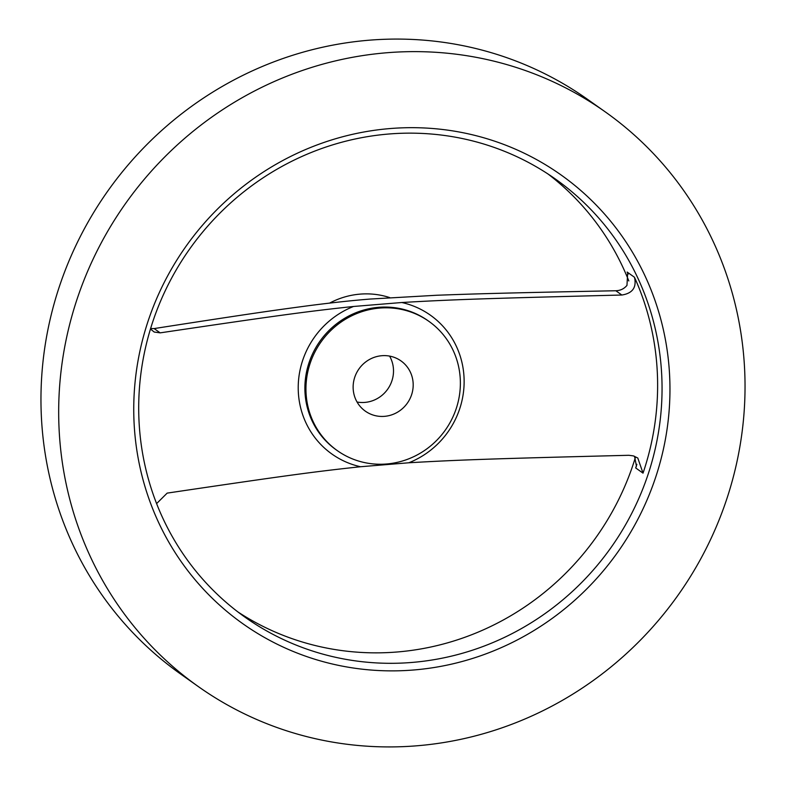 <?xml version="1.0" encoding="UTF-8"?>
<svg xmlns="http://www.w3.org/2000/svg" width="786" height="786" viewBox="0 0 786 786"><rect width="100%" height="100%" fill="white"/><g stroke="black" fill="none" stroke-linecap="round" stroke-linejoin="round"><path stroke-width="1.18" d="M353.16 388.49A30.811 29.632 125.3 0 0 365.352 411.166A30.811 29.632 125.3 0 0 397.294 412.326A30.811 29.632 125.3 0 0 413.161 383.568A30.811 29.632 125.3 0 0 400.968 360.892A30.811 29.632 125.3 0 0 369.027 359.733A30.811 29.632 125.3 0 0 353.16 388.49M357.06 402.029A30.811 29.632 125.3 0 0 393.481 369.636A30.811 29.632 125.3 0 0 389.591 356.097M460.301 379.707A79.219 76.193 125.3 0 0 428.95 321.386A79.219 76.193 125.3 0 0 346.822 318.418A79.219 76.193 125.3 0 0 306.019 392.352A79.219 76.193 125.3 0 0 337.371 450.673A79.219 76.193 125.3 0 0 419.498 453.65A79.219 76.193 125.3 0 0 460.301 379.707M156.601 503.6L167.163 493.117C282.39 476.041 313.496 471.767 360.528 466.737L408.828 462.777C458.837 459.859 494.315 458.68 628.869 455.291L633.388 455.89L637.78 458.012L643.027 473.143A268.468 258.201 125.3 0 0 657.371 373.674A268.468 258.201 125.3 0 0 634.469 277.252C636.807 287.381 632.612 293.306 621.873 295.025C487.32 298.415 451.832 299.594 401.823 302.512L353.533 306.471C306.501 311.502 275.395 315.785 160.167 332.861L154.184 332.026L150.47 329.01M134.003 421.217A275.071 264.548 125.3 0 0 413.672 669.986A275.071 264.548 125.3 0 0 669.701 377.329A275.071 264.548 125.3 0 0 390.033 128.56A275.071 264.548 125.3 0 0 134.003 421.217M138.955 419.645A268.468 258.201 125.3 0 0 245.193 617.305A268.468 258.201 125.3 0 0 647.448 476.277A268.468 258.201 125.3 0 0 661.802 376.808A268.468 258.201 125.3 0 0 555.564 179.149A268.468 258.201 125.3 0 0 277.222 169.088A268.468 258.201 125.3 0 0 138.955 419.645M605.377 111.966L587.663 99.419A352.089 338.619 125.3 0 0 222.625 86.214A352.089 338.619 125.3 0 0 41.294 414.821A352.089 338.619 125.3 0 0 180.623 674.034L198.337 686.581A352.089 338.619 125.3 0 0 563.375 699.786A352.089 338.619 125.3 0 0 744.706 371.179A352.089 338.619 125.3 0 0 605.377 111.966A352.089 338.619 125.3 0 0 240.339 98.761A352.089 338.619 125.3 0 0 59.009 427.368A352.089 338.619 125.3 0 0 198.337 686.581M237.912 611.94A268.468 258.201 125.3 0 0 632.691 465.823A268.468 258.201 125.3 0 0 635.393 457.442M150.607 328.548L154.125 328.577C255.362 312.808 277.183 309.9 307.257 305.872C331.712 302.698 352.629 300.439 370.019 299.063L436.987 295.241C471.01 294.023 495.671 293.119 615.831 290.751C620.4 290.594 624.113 288.806 626.973 285.377L627.65 273.125L627.12 272.044L634.469 277.252M389.787 297.619A79.219 76.193 125.3 0 0 329.619 303.101M643.027 473.143L635.678 467.935L636.444 466.127L634.528 456.273M628.82 280.946A268.468 258.201 125.3 0 0 548.088 174.06M428.95 321.386L427.898 320.639A79.219 76.193 125.3 0 0 345.761 317.662A79.219 76.193 125.3 0 0 304.958 391.605A79.219 76.193 125.3 0 0 336.31 449.926L337.371 450.673M408.828 462.777A85.114 81.862 125.3 0 0 464.054 377.83A85.114 81.862 125.3 0 0 401.823 302.512M353.533 306.471A85.114 81.862 125.3 0 0 298.297 391.418A85.114 81.862 125.3 0 0 360.528 466.737M635.678 467.935A268.468 258.201 125.3 0 0 636.886 464.29M160.167 332.861L154.125 328.577M621.873 295.025L615.831 290.751M628.112 274.255A268.468 258.201 125.3 0 0 627.12 272.044"/></g></svg>
